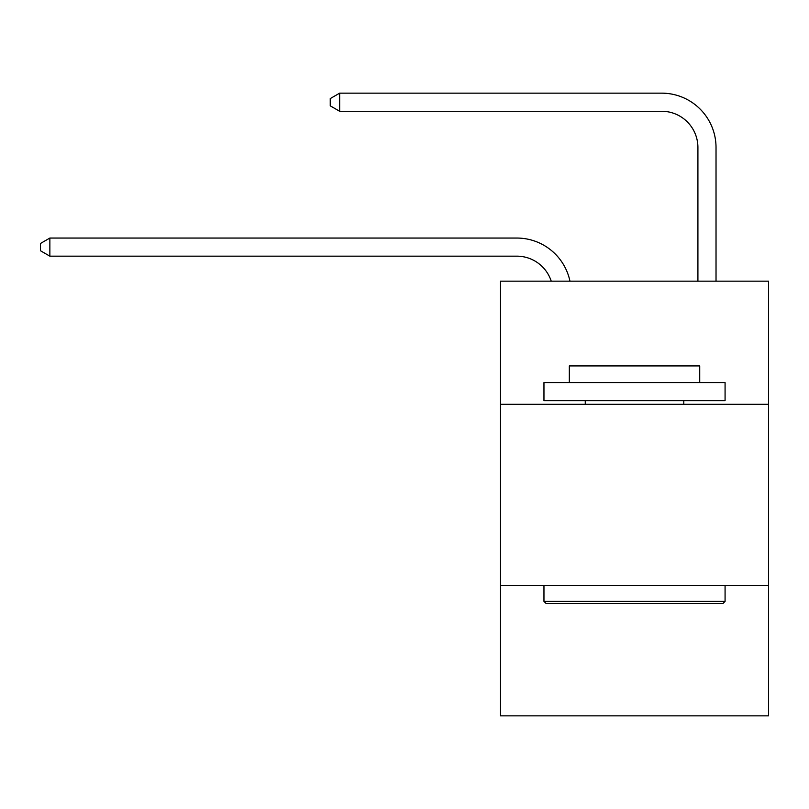 <?xml version="1.0" encoding="UTF-8"?>
<svg xmlns="http://www.w3.org/2000/svg" width="809" height="809" viewBox="0 0 809 809"><rect width="100%" height="100%" fill="white"/><g stroke="black" fill="none" stroke-linecap="round" stroke-linejoin="round"><path stroke-width="1.21" d="M768.55 404.318L768.55 281.158L500.498 281.158L500.498 404.318L768.55 404.318L768.55 715.844L500.498 715.844L500.498 404.318M768.55 585.443L500.498 585.443M516.789 238.048L49.865 238.048L516.789 238.048A54.334 54.334 175.3 0 1 569.961 281.158M697.914 281.158L697.914 147.491A36.223 36.223 50 0 0 661.691 111.268L339.659 111.268L330.244 105.837L330.244 98.587L339.659 93.156L661.691 93.156A54.334 54.334 30.6 0 1 716.026 147.491L716.026 281.158M546.136 603.554L543.961 601.38L725.076 601.38L722.912 603.554L546.136 603.554M725.076 382.586L725.076 400.698L543.961 400.698L543.961 382.586L725.076 382.586M569.324 382.586L569.324 365.921L699.724 365.921L699.724 382.586M725.076 585.443L725.076 601.38M543.961 585.443L543.961 601.38M683.787 400.698L683.787 404.318M585.261 400.698L585.261 404.318M697.914 147.491A36.223 36.223 -149.4 0 0 661.691 111.268A36.223 36.223 -149.4 0 1 697.914 147.491A36.223 36.223 -149.4 0 0 661.691 111.268A36.223 36.223 -149.4 0 1 697.914 147.491A36.223 36.223 -149.4 0 0 661.691 111.268A36.223 36.223 -149.4 0 1 697.914 147.491A36.223 36.223 -149.4 0 0 661.691 111.268A36.223 36.223 -149.4 0 1 697.914 147.491A36.223 36.223 -149.4 0 0 661.691 111.268A36.223 36.223 -149.4 0 1 697.914 147.491A36.223 36.223 -149.4 0 0 661.691 111.268A36.223 36.223 -149.4 0 1 697.914 147.491A36.223 36.223 -149.4 0 0 661.691 111.268A36.223 36.223 -149.4 0 1 697.914 147.491A36.223 36.223 -149.4 0 0 661.691 111.268A36.223 36.223 -149.4 0 1 697.914 147.491A36.223 36.223 -149.4 0 0 661.691 111.268A36.223 36.223 -149.4 0 1 697.914 147.491A36.223 36.223 -149.4 0 0 661.691 111.268A36.223 36.223 -149.4 0 1 697.914 147.491A36.223 36.223 -149.4 0 0 661.691 111.268A36.223 36.223 -149.4 0 1 697.914 147.491A36.223 36.223 -149.4 0 0 661.691 111.268A36.223 36.223 -149.4 0 1 697.914 147.491A36.223 36.223 -149.4 0 0 661.691 111.268A36.223 36.223 -149.4 0 1 697.914 147.491A36.223 36.223 -149.4 0 0 661.691 111.268A36.223 36.223 -149.4 0 1 697.914 147.491A36.223 36.223 -149.4 0 0 661.691 111.268A36.223 36.223 -149.4 0 1 697.914 147.491A36.223 36.223 -149.4 0 0 661.691 111.268A36.223 36.223 -149.4 0 1 697.914 147.491A36.223 36.223 -149.4 0 0 661.691 111.268A36.223 36.223 -149.4 0 1 697.914 147.491A36.223 36.223 -149.4 0 0 661.691 111.268A36.223 36.223 -149.4 0 1 697.914 147.491M551.232 281.158A36.223 36.223 -4.7 0 0 516.789 256.16L49.865 256.16L40.45 250.729L40.45 243.489L49.865 238.048L49.865 256.16M339.659 93.156L339.659 111.268"/></g></svg>
